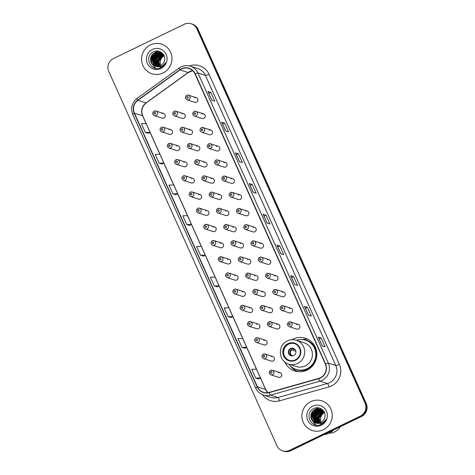 <?xml version="1.0" encoding="UTF-8"?>
<svg xmlns="http://www.w3.org/2000/svg" width="475" height="475" viewBox="0 0 475 475"><rect width="100%" height="100%" fill="white"/><g stroke="black" fill="none" stroke-linecap="round" stroke-linejoin="round"><path stroke-width="0.71" d="M284.834 362.015A17.213 16.726 -72.3 0 0 294.856 370.999A17.213 16.726 -72.3 0 0 307.046 370.102A17.213 16.726 -72.3 0 0 316.831 353.364A17.213 16.726 -72.3 0 0 305.312 338.206A17.213 16.726 -72.3 0 0 293.117 339.103A17.213 16.726 -72.3 0 0 291.941 339.732M297.107 371.302A17.213 16.726 -72.3 0 0 297.694 371.634M161.411 127.342A2.434 2.369 107.7 0 1 164.772 129.36A2.434 2.369 107.7 0 1 161.66 131.854L169.444 134.336A2.434 2.369 -72.3 0 0 172.556 131.842A2.434 2.369 -72.3 0 0 169.195 129.823M168.696 143.539A2.434 2.369 107.7 0 1 172.051 145.558A2.434 2.369 107.7 0 1 168.94 148.052L176.724 150.533A2.434 2.369 -72.3 0 0 179.835 148.04A2.434 2.369 -72.3 0 0 176.48 146.021M175.976 159.743A2.434 2.369 107.7 0 1 179.33 161.755A2.434 2.369 107.7 0 1 176.219 164.255L184.003 166.737A2.434 2.369 -72.3 0 0 187.114 164.243A2.434 2.369 -72.3 0 0 183.76 162.224M183.255 175.94A2.434 2.369 107.7 0 1 186.61 177.959A2.434 2.369 107.7 0 1 183.498 180.453L191.283 182.934A2.434 2.369 -72.3 0 0 194.394 180.441A2.434 2.369 -72.3 0 0 191.039 178.422M190.534 192.138A2.434 2.369 107.7 0 1 193.889 194.156A2.434 2.369 107.7 0 1 190.778 196.65L198.568 199.138A2.434 2.369 -72.3 0 0 201.673 196.638A2.434 2.369 -72.3 0 0 198.318 194.619M197.814 208.341A2.434 2.369 107.7 0 1 201.168 210.36A2.434 2.369 107.7 0 1 198.063 212.853L205.847 215.335A2.434 2.369 -72.3 0 0 208.958 212.842A2.434 2.369 -72.3 0 0 205.598 210.823M205.093 224.538A2.434 2.369 107.7 0 1 208.454 226.557A2.434 2.369 107.7 0 1 205.342 229.051L213.127 231.533A2.434 2.369 -72.3 0 0 216.238 229.039A2.434 2.369 -72.3 0 0 212.883 227.02M212.378 240.736A2.434 2.369 107.7 0 1 215.733 242.755A2.434 2.369 107.7 0 1 212.622 245.254L220.406 247.736A2.434 2.369 -72.3 0 0 223.517 245.237A2.434 2.369 -72.3 0 0 220.162 243.224M219.658 256.939A2.434 2.369 107.7 0 1 223.013 258.958A2.434 2.369 107.7 0 1 219.901 261.452L227.685 263.934A2.434 2.369 -72.3 0 0 230.797 261.44A2.434 2.369 -72.3 0 0 227.442 259.421M226.937 273.137A2.434 2.369 107.7 0 1 230.292 275.156A2.434 2.369 107.7 0 1 227.181 277.649L234.965 280.131A2.434 2.369 -72.3 0 0 238.076 277.637A2.434 2.369 -72.3 0 0 234.721 275.619M234.217 289.34A2.434 2.369 107.7 0 1 237.571 291.353A2.434 2.369 107.7 0 1 234.466 293.853L242.25 296.335A2.434 2.369 -72.3 0 0 245.355 293.841A2.434 2.369 -72.3 0 0 242.001 291.822M241.496 305.538A2.434 2.369 107.7 0 1 244.857 307.557A2.434 2.369 107.7 0 1 241.745 310.05L249.529 312.532A2.434 2.369 -72.3 0 0 252.641 310.038A2.434 2.369 -72.3 0 0 249.28 308.02M248.781 321.735A2.434 2.369 107.7 0 1 252.136 323.754A2.434 2.369 107.7 0 1 249.025 326.248L256.809 328.736A2.434 2.369 -72.3 0 0 259.92 326.236A2.434 2.369 -72.3 0 0 256.565 324.217M256.061 337.939A2.434 2.369 107.7 0 1 259.415 339.957A2.434 2.369 107.7 0 1 256.304 342.451L264.088 344.933A2.434 2.369 -72.3 0 0 267.199 342.439A2.434 2.369 -72.3 0 0 263.845 340.421M263.34 354.136A2.434 2.369 107.7 0 1 266.695 356.155A2.434 2.369 107.7 0 1 263.583 358.649L271.368 361.131A2.434 2.369 -72.3 0 0 274.479 358.637A2.434 2.369 -72.3 0 0 271.124 356.618M270.619 370.334A2.434 2.369 107.7 0 1 273.974 372.353A2.434 2.369 107.7 0 1 270.863 374.852L278.653 377.334A2.434 2.369 -72.3 0 0 281.758 374.834A2.434 2.369 -72.3 0 0 278.403 372.822M154.132 111.138A2.434 2.369 107.7 0 1 157.486 113.157A2.434 2.369 107.7 0 1 154.381 115.657L162.165 118.138A2.434 2.369 -72.3 0 0 165.27 115.639A2.434 2.369 -72.3 0 0 161.916 113.626M181.408 127.526A2.434 2.369 107.7 0 1 184.763 129.544A2.434 2.369 107.7 0 1 181.652 132.038L189.436 134.52A2.434 2.369 -72.3 0 0 192.547 132.026A2.434 2.369 -72.3 0 0 189.192 130.007M188.688 143.723A2.434 2.369 107.7 0 1 192.042 145.742A2.434 2.369 107.7 0 1 188.931 148.242L196.715 150.723A2.434 2.369 -72.3 0 0 199.827 148.224A2.434 2.369 -72.3 0 0 196.472 146.211M195.967 159.927A2.434 2.369 107.7 0 1 199.322 161.945A2.434 2.369 107.7 0 1 196.217 164.439L204.001 166.921A2.434 2.369 -72.3 0 0 207.106 164.427A2.434 2.369 -72.3 0 0 203.751 162.408M203.247 176.124A2.434 2.369 107.7 0 1 206.601 178.143A2.434 2.369 107.7 0 1 203.496 180.637L211.28 183.118A2.434 2.369 -72.3 0 0 214.391 180.625A2.434 2.369 -72.3 0 0 211.031 178.606M210.532 192.328A2.434 2.369 107.7 0 1 213.887 194.34A2.434 2.369 107.7 0 1 210.775 196.84L218.559 199.322A2.434 2.369 -72.3 0 0 221.671 196.828A2.434 2.369 -72.3 0 0 218.316 194.809M217.811 208.525A2.434 2.369 107.7 0 1 221.166 210.544A2.434 2.369 107.7 0 1 218.055 213.037L225.839 215.519A2.434 2.369 -72.3 0 0 228.95 213.026A2.434 2.369 -72.3 0 0 225.595 211.007M225.091 224.723A2.434 2.369 107.7 0 1 228.445 226.741A2.434 2.369 107.7 0 1 225.334 229.235L233.118 231.723A2.434 2.369 -72.3 0 0 236.229 229.223A2.434 2.369 -72.3 0 0 232.875 227.204M232.37 240.926A2.434 2.369 107.7 0 1 235.725 242.945A2.434 2.369 107.7 0 1 232.613 245.438L240.398 247.92A2.434 2.369 -72.3 0 0 243.509 245.427A2.434 2.369 -72.3 0 0 240.154 243.408M239.649 257.123A2.434 2.369 107.7 0 1 243.004 259.142A2.434 2.369 107.7 0 1 239.899 261.636L247.683 264.118A2.434 2.369 -72.3 0 0 250.788 261.624A2.434 2.369 -72.3 0 0 247.433 259.605M246.929 273.321A2.434 2.369 107.7 0 1 250.289 275.34A2.434 2.369 107.7 0 1 247.178 277.839L254.962 280.321A2.434 2.369 -72.3 0 0 258.073 277.822A2.434 2.369 -72.3 0 0 254.713 275.809M254.214 289.524A2.434 2.369 107.7 0 1 257.569 291.543A2.434 2.369 107.7 0 1 254.458 294.037L262.242 296.519A2.434 2.369 -72.3 0 0 265.353 294.025A2.434 2.369 -72.3 0 0 261.998 292.006M261.493 305.722A2.434 2.369 107.7 0 1 264.848 307.741A2.434 2.369 107.7 0 1 261.737 310.234L269.521 312.716A2.434 2.369 -72.3 0 0 272.632 310.223A2.434 2.369 -72.3 0 0 269.277 308.204M268.773 321.925A2.434 2.369 107.7 0 1 272.127 323.938A2.434 2.369 107.7 0 1 269.016 326.438L276.8 328.92A2.434 2.369 -72.3 0 0 279.912 326.426A2.434 2.369 -72.3 0 0 276.557 324.407M174.129 111.328A2.434 2.369 107.7 0 1 177.484 113.347A2.434 2.369 107.7 0 1 174.373 115.841L182.157 118.323A2.434 2.369 -72.3 0 0 185.268 115.829A2.434 2.369 -72.3 0 0 181.913 113.81M230.523 192.512A2.434 2.369 107.7 0 1 233.878 194.53A2.434 2.369 107.7 0 1 230.767 197.024L238.551 199.506A2.434 2.369 -72.3 0 0 241.662 197.012A2.434 2.369 -72.3 0 0 238.308 194.993M237.803 208.709A2.434 2.369 107.7 0 1 241.158 210.728A2.434 2.369 107.7 0 1 238.046 213.222L245.83 215.709A2.434 2.369 -72.3 0 0 248.942 213.21A2.434 2.369 -72.3 0 0 245.587 211.191M201.4 127.71A2.434 2.369 107.7 0 1 204.755 129.728A2.434 2.369 107.7 0 1 201.649 132.228L209.433 134.71A2.434 2.369 -72.3 0 0 212.539 132.21A2.434 2.369 -72.3 0 0 209.184 130.192M245.082 224.912A2.434 2.369 107.7 0 1 248.437 226.931A2.434 2.369 107.7 0 1 245.332 229.425L253.116 231.907A2.434 2.369 -72.3 0 0 256.221 229.413A2.434 2.369 -72.3 0 0 252.866 227.394M194.121 111.512A2.434 2.369 107.7 0 1 197.475 113.531A2.434 2.369 107.7 0 1 194.364 116.025L202.148 118.507A2.434 2.369 -72.3 0 0 205.259 116.013A2.434 2.369 -72.3 0 0 201.905 113.994M223.244 176.308A2.434 2.369 107.7 0 1 226.599 178.327A2.434 2.369 107.7 0 1 223.487 180.827L231.272 183.308A2.434 2.369 -72.3 0 0 234.383 180.815A2.434 2.369 -72.3 0 0 231.028 178.796M208.679 143.913A2.434 2.369 107.7 0 1 212.04 145.932A2.434 2.369 107.7 0 1 208.929 148.426L216.713 150.907A2.434 2.369 -72.3 0 0 219.824 148.414A2.434 2.369 -72.3 0 0 216.463 146.395M215.965 160.111A2.434 2.369 107.7 0 1 219.319 162.129A2.434 2.369 107.7 0 1 216.208 164.623L223.992 167.105A2.434 2.369 -72.3 0 0 227.103 164.611A2.434 2.369 -72.3 0 0 223.749 162.592M252.362 241.11A2.434 2.369 107.7 0 1 255.722 243.129A2.434 2.369 107.7 0 1 252.611 245.623L260.395 248.104A2.434 2.369 -72.3 0 0 263.506 245.611A2.434 2.369 -72.3 0 0 260.146 243.592M259.647 257.308A2.434 2.369 107.7 0 1 263.002 259.326A2.434 2.369 107.7 0 1 259.89 261.826L267.674 264.308A2.434 2.369 -72.3 0 0 270.786 261.808A2.434 2.369 -72.3 0 0 267.431 259.789M266.926 273.511A2.434 2.369 107.7 0 1 270.281 275.53A2.434 2.369 107.7 0 1 267.17 278.023L274.954 280.505A2.434 2.369 -72.3 0 0 278.065 278.012A2.434 2.369 -72.3 0 0 274.71 275.993M274.206 289.708A2.434 2.369 107.7 0 1 277.56 291.727A2.434 2.369 107.7 0 1 274.449 294.221L282.233 296.703A2.434 2.369 -72.3 0 0 285.344 294.209A2.434 2.369 -72.3 0 0 281.99 292.19M281.485 305.906A2.434 2.369 107.7 0 1 284.84 307.925A2.434 2.369 107.7 0 1 281.734 310.424L289.518 312.906A2.434 2.369 -72.3 0 0 292.624 310.412A2.434 2.369 -72.3 0 0 289.269 308.394M288.764 322.109A2.434 2.369 107.7 0 1 292.119 324.128A2.434 2.369 107.7 0 1 289.014 326.622L296.798 329.104A2.434 2.369 -72.3 0 0 299.909 326.61A2.434 2.369 -72.3 0 0 296.548 324.591M186.841 95.315A2.434 2.369 107.7 0 1 190.196 97.333A2.434 2.369 107.7 0 1 187.085 99.827L194.869 102.309A2.434 2.369 -72.3 0 0 197.98 99.815A2.434 2.369 -72.3 0 0 194.625 97.797M307.996 339.334A17.213 16.726 -72.3 0 0 307.325 339.263M305.146 339.215A17.213 16.726 -72.3 0 0 302.337 339.583M282.649 450.876L283.812 451.25A9.743 9.47 -72.3 0 0 290.718 450.739L361.546 416.462A9.743 9.47 -72.3 0 0 366.237 403.512L198.027 29.224A9.743 9.47 -72.3 0 0 192.351 24.124L191.769 23.934A9.743 9.47 -72.3 0 1 197.446 29.034A9.743 9.47 -72.3 0 0 191.769 23.934L191.188 23.75A9.743 9.47 -72.3 0 0 184.282 24.261L113.454 58.538A9.743 9.47 -72.3 0 0 108.763 71.487L276.973 445.776A9.743 9.47 -72.3 0 0 289.554 450.371L360.383 416.094A9.743 9.47 -72.3 0 0 365.073 403.138L196.864 28.85A9.743 9.47 -72.3 0 0 191.188 23.75M365.073 403.138L365.655 403.328L197.446 29.034L365.655 403.328A9.743 9.47 -72.3 0 1 360.964 416.278A9.743 9.47 -72.3 0 0 365.655 403.328L366.237 403.512M289.554 450.371L290.136 450.555L360.964 416.278L290.136 450.555A9.743 9.47 -72.3 0 1 283.231 451.066A9.743 9.47 -72.3 0 0 290.136 450.555L290.718 450.739M150.444 44.905A15.586 15.152 -72.3 0 0 141.586 60.064A15.586 15.152 -72.3 0 0 152.018 73.791A15.586 15.152 -72.3 0 0 163.062 72.978A15.586 15.152 -72.3 0 0 171.92 57.825A15.586 15.152 -72.3 0 0 161.488 44.092A15.586 15.152 -72.3 0 0 150.444 44.905A15.586 15.152 -72.3 0 0 141.586 60.064A15.586 15.152 -72.3 0 0 152.018 73.791A15.586 15.152 -72.3 0 0 163.062 72.978A15.586 15.152 -72.3 0 0 171.92 57.825A15.586 15.152 -72.3 0 0 161.488 44.092A15.586 15.152 -72.3 0 0 150.444 44.905M310.775 401.648A15.586 15.152 -72.3 0 0 301.916 416.807A15.586 15.152 -72.3 0 0 312.348 430.54A15.586 15.152 -72.3 0 0 323.392 429.721A15.586 15.152 -72.3 0 0 332.251 414.568A15.586 15.152 -72.3 0 0 321.818 400.835A15.586 15.152 -72.3 0 0 310.775 401.648A15.586 15.152 -72.3 0 0 301.916 416.807A15.586 15.152 -72.3 0 0 312.348 430.54A15.586 15.152 -72.3 0 0 323.392 429.721A15.586 15.152 -72.3 0 0 332.251 414.568A15.586 15.152 -72.3 0 0 321.818 400.835A15.586 15.152 -72.3 0 0 310.775 401.648M181.545 69.012A10.391 10.1 107.7 0 1 194.964 73.91L325.327 363.987A10.391 10.1 107.7 0 1 318.654 378.433L269.194 392.392A10.391 10.1 107.7 0 1 257.438 386.858L134.443 113.181A10.391 10.1 107.7 0 1 137.916 100.278L180.007 69.926A10.391 10.1 107.7 0 1 181.545 69.012M181.438 68.78A10.652 10.355 -72.3 0 0 179.865 69.718L137.768 100.071A10.652 10.355 -72.3 0 0 134.211 113.293L257.207 386.971A10.652 10.355 -72.3 0 0 269.254 392.641L318.719 378.682A10.652 10.355 -72.3 0 0 325.559 363.874L195.195 73.797A10.652 10.355 -72.3 0 0 181.438 68.78M322.228 345.865L325.137 346.798L321.195 338.022L318.286 337.096L322.228 345.865M318.351 337.143L322.276 345.883L318.351 337.143A2.601 0.416 155.8 0 0 318.286 337.096M319.2 338.99L321.195 338.022M308.429 315.162L311.339 316.089L307.396 307.319L304.487 306.393L308.429 315.162M308.501 315.186L304.552 306.44A2.601 0.416 155.8 0 0 304.487 306.393M305.401 308.287L307.396 307.319M294.631 284.46L297.54 285.386L293.598 276.616L290.688 275.69L294.631 284.46M294.702 284.483L290.753 275.738A2.601 0.416 155.8 0 0 290.688 275.69M291.603 277.578L293.598 276.616M280.832 253.757L283.741 254.683L279.799 245.913L276.889 244.981L280.832 253.757M280.903 253.781L276.955 245.035A2.601 0.416 155.8 0 0 276.889 244.981M277.804 246.875L279.799 245.913M211.838 100.237L214.748 101.169L210.805 92.393L207.896 91.467L211.838 100.237M211.909 100.261L207.961 91.515A2.601 0.416 155.8 0 0 207.896 91.467M208.81 93.361L210.805 92.393M225.637 130.94L228.546 131.872L224.604 123.096L221.694 122.17L225.637 130.94M225.708 130.963L221.76 122.218A2.601 0.416 155.8 0 0 221.694 122.17M222.609 124.064L224.604 123.096M239.436 161.648L242.345 162.575L238.402 153.799L235.493 152.873L239.436 161.648M239.507 161.672L235.558 152.92A2.601 0.416 155.8 0 0 235.493 152.873M236.408 154.767L238.402 153.799M253.234 192.351L256.144 193.277L252.201 184.508L249.292 183.576L253.234 192.351M249.357 183.623L253.282 192.363L249.357 183.623A2.601 0.416 155.8 0 0 249.292 183.576M250.206 185.47L252.201 184.508M267.033 223.054L269.942 223.98L266 215.211L263.091 214.278L267.033 223.054M267.104 223.078L263.156 214.332A2.601 0.416 155.8 0 0 263.091 214.278M264.005 216.172L266 215.211M231.028 317.573L228.119 316.647L232.863 316.593L228.92 307.818L224.176 307.871L228.119 316.647M244.827 348.276L241.917 347.35L246.662 347.296L242.719 338.527L237.975 338.574L241.917 347.35M255.716 378.053L258.596 378.973L260.46 377.999L256.518 369.229L251.774 369.283L255.716 378.053L260.46 377.999L265.584 389.458A10.391 10.1 -72.3 0 0 267.864 392.671M186.723 224.533L189.608 225.453L191.467 224.485L187.524 215.709L182.78 215.763L186.723 224.533L191.467 224.485L205.265 255.188L203.431 256.168L200.521 255.241L205.265 255.188L215.098 277.115M175.833 194.762L172.924 193.83L177.668 193.776L173.725 185.007L168.981 185.06L172.924 193.83M159.125 163.127L163.869 163.073L159.927 154.304L155.183 154.357L159.125 163.127L162.028 164.035M145.326 132.424L150.07 132.371L146.128 123.601L141.384 123.654L145.326 132.424L148.23 133.333M214.32 285.944L219.064 285.891L215.122 277.115L210.377 277.168L214.32 285.944L217.223 286.853M201.323 246.412L196.579 246.466L200.521 255.241M177.668 193.776L175.809 194.75M163.869 163.073L162.011 164.047M150.07 132.371L148.212 133.344M219.064 285.891L217.206 286.858M232.863 316.593L230.998 317.561M246.662 347.296L244.797 348.27M164.178 55.86A7.339 7.137 -72.3 0 0 160.918 65.538M159.938 66.007L158.882 61.317L163.186 55.332L164.202 54.946M159.362 66.209L157.955 61.02L162.26 55.035L163.519 54.578M160.93 67.598L158.145 61.655L162.492 55.106L163.632 54.762M158.798 66.346L157.029 60.723L161.34 54.738L163.157 54.162M160.657 67.729L157.231 61.144L161.571 54.815L163.252 54.263M158.258 66.441L156.109 60.432L160.413 54.447L162.765 53.794M158.763 66.755L156.406 60.04L160.645 54.518L162.866 53.883M157.724 66.488L155.183 60.135L159.487 54.15L162.361 53.461M158.24 66.779L155.45 59.927L159.719 54.227L162.462 53.544M157.207 66.494L154.262 59.838L158.567 53.859L161.945 53.17M157.742 66.761L154.506 59.814L158.792 53.93L162.052 53.242M156.703 66.464L156.15 66.108L153.336 59.547L157.641 53.562L161.524 52.909M157.249 66.708L153.52 60.58L157.872 53.633L161.631 52.974M156.21 66.399L155.23 65.811L152.41 59.25L156.714 53.265L161.084 52.683M156.768 66.625L153.473 63.632L152.659 59.233L156.946 53.343L160.954 52.707M155.729 66.304L154.304 65.52L151.489 58.953L155.794 52.974L160.639 52.493M156.299 66.5L151.673 60.064L156.026 53.046L160.461 52.476M155.652 66.28L160.455 65.782C162.397 64.796 163.697 63.24 164.344 61.127C166.63 55.011 159.6 48.86 153.918 51.644C143.432 55.729 150.51 72.372 160.36 67.86L160.859 67.634C162.978 66.577 164.528 64.95 165.508 62.748C164.332 64.695 162.717 66.013 160.651 66.69L155.485 66.245M155.367 66.203C149.393 64.82 148.829 55.094 154.868 52.678L160.182 52.327L163.477 54.506M155.378 66.209L151.834 63.395L150.759 59.209L155.099 52.749L159.624 52.197M152.469 49.406A10.587 10.29 -72.3 0 0 147.369 63.484A10.587 10.29 -72.3 0 0 161.037 68.477A10.587 10.29 -72.3 0 0 166.143 54.399A10.587 10.29 -72.3 0 0 152.469 49.406M155.016 68.133L150.985 62.077M150.83 60.681L150.884 59.28L152.867 54.352M153.835 53.265L157.498 51.039M154.915 68.103L150.777 61.441M150.753 59.387L152.006 55.427M153.277 53.681L157.302 51.027M155.652 68.275L152.416 64.374M152.261 64L151.703 61.738M151.673 59.713L152.962 55.67M154.203 53.978L156.079 52.375M156.447 52.149L158.626 51.199M288.242 344.06A8.77 8.52 -72.3 0 0 289.127 360.311A8.77 8.52 -72.3 0 0 300.319 351.328A8.77 8.52 -72.3 0 0 288.242 344.06M294.637 343.662A8.77 8.52 -72.3 0 0 283.617 352.604A8.77 8.52 -72.3 0 0 289.311 360.365M288.824 364.135A15.36 14.927 -72.3 0 0 296.216 369.491L296.578 369.609A15.36 14.927 -72.3 0 0 307.462 368.802A15.36 14.927 -72.3 0 0 316.196 353.869A15.36 14.927 -72.3 0 0 305.912 340.338L305.55 340.225A15.36 14.927 -72.3 0 0 296.418 340.308M296.216 369.491A15.36 14.927 -72.3 0 0 307.099 368.689A15.36 14.927 -72.3 0 0 315.827 353.756A15.36 14.927 -72.3 0 0 305.55 340.225M305.288 365.904A12.504 12.154 -72.3 0 0 312.396 353.75A12.504 12.154 -72.3 0 0 304.03 342.736L296.317 340.278A12.504 12.154 107.7 0 1 304.683 351.292A12.504 12.154 107.7 0 1 297.576 363.446A12.504 12.154 107.7 0 1 288.717 364.099L296.43 366.558A12.504 12.154 -72.3 0 0 305.288 365.904M290.575 348.567A3.895 3.788 -72.3 0 0 290.967 355.787A3.895 3.788 -72.3 0 0 295.943 351.791A3.895 3.788 -72.3 0 0 290.575 348.567M293.592 348.448A3.895 3.788 -72.3 0 0 291.228 355.858M298.068 371.676A16.886 16.411 107.7 0 1 290.439 366.011M308.328 339.512A16.886 16.411 107.7 0 0 305.579 338.984L304.19 339.744A15.568 15.135 -72.3 0 1 316.611 357.236M292.238 347.979L293.372 349.119L295.201 349.701M291.401 348.591L295.29 349.832M295.889 351.304L291.644 349.956L290.51 348.816M324.502 412.603A7.339 7.137 -72.3 0 0 321.248 422.281M323.902 434.678A17.533 17.047 -72.3 0 0 329.27 433.099A17.533 17.047 -72.3 0 0 333.889 429.851M328.938 433.259A13.799 13.413 -72.3 0 0 334.596 431.918A13.799 13.413 -72.3 0 0 340.338 426.728M320.269 422.756L319.206 418.059L323.511 412.074L324.526 411.688M319.687 422.952L318.286 417.762L322.59 411.777L323.849 411.326M321.254 424.347L318.47 418.404L322.816 411.855L323.962 411.504M319.129 423.094L317.359 417.472L321.664 411.487L323.487 410.911M320.981 424.472L317.555 417.893L321.896 411.558L323.582 411.012M318.582 423.183L316.433 417.175L320.738 411.19L323.095 410.537M319.087 423.498L316.736 416.783L320.969 411.267L323.19 410.626M318.054 423.231L315.513 416.878L319.817 410.899L322.691 410.21M318.571 423.522L315.78 416.676L320.043 410.97L322.792 410.287M317.537 423.237L314.587 416.587L318.891 410.602L322.276 409.913M318.066 423.51L314.83 416.563L319.123 410.673L322.377 409.984M317.033 423.207L316.481 422.851L313.666 416.29L317.971 410.305L321.848 409.658M317.573 423.457L313.844 417.323L318.197 410.382L321.955 409.717M316.54 423.142L315.554 422.56L312.74 415.993L317.045 410.014L321.415 409.432M317.092 423.367L313.803 420.375L312.983 415.975L317.276 410.085L321.284 409.45M316.053 423.047L314.634 422.263L311.814 415.702L316.118 409.717L320.963 409.236M316.623 423.243L311.998 416.812L316.35 409.788L320.791 409.224M315.982 423.029L320.779 422.53C322.727 421.539 324.027 419.989 324.674 417.869C326.96 411.754 319.93 405.603 314.242 408.387C303.757 412.472 310.834 429.115 320.69 424.603L321.183 424.377C323.309 423.32 324.858 421.693 325.832 419.496C324.662 421.444 323.042 422.756 320.975 423.439L315.81 422.988M319.948 408.945L315.43 409.497L311.083 415.952L312.158 420.137L315.709 422.952C309.724 421.562 309.16 411.837 315.198 409.42L320.506 409.076L323.802 411.255M312.799 406.155A10.587 10.29 -72.3 0 0 307.693 420.233A10.587 10.29 -72.3 0 0 321.367 425.22A10.587 10.29 -72.3 0 0 326.468 411.142A10.587 10.29 -72.3 0 0 312.799 406.155M315.347 424.876L311.309 418.819M311.161 417.424L311.208 416.023L313.191 411.095M314.159 410.014L317.822 407.782M315.246 424.846L311.107 418.19M311.077 416.13L312.336 412.169M313.607 410.43L317.633 407.776M315.976 425.018L312.74 421.117M312.592 420.749L312.027 418.481M311.998 416.462L313.286 412.419M314.527 410.721L316.409 409.123M316.772 408.892L318.957 407.942M198.027 29.224L196.864 28.85M361.546 416.462L360.383 416.094M192.684 70.698A10.391 10.1 -72.3 0 0 188.153 72.527L146.062 102.879A10.391 10.1 -72.3 0 0 142.589 115.781L146.104 123.601M189.495 65.966A16.239 15.782 107.7 0 1 209.018 74.237L339.387 364.307A3.248 0.517 -24.2 0 1 335.777 365.471L205.414 75.394A12.991 12.623 -72.3 0 0 197.843 68.59L190.392 66.215A12.991 12.623 107.7 0 1 197.962 73.019A3.248 0.517 155.8 0 0 195.195 73.797M339.387 364.307A16.239 15.782 107.7 0 1 331.562 385.896A16.239 15.782 107.7 0 1 328.961 386.882L279.496 400.841A16.239 15.782 107.7 0 1 262.527 394.683M329.519 382.737A12.991 12.623 -72.3 0 0 335.777 365.471L328.332 363.096A12.991 12.623 107.7 0 1 319.99 381.152L270.524 395.111A12.991 12.623 107.7 0 1 263.405 394.998L270.851 397.373A12.991 12.623 -72.3 0 0 277.976 397.486L327.441 383.527A12.991 12.623 -72.3 0 0 329.519 382.737M190.392 66.215C187.221 65.253 184.122 65.479 181.088 66.898L179.164 68.044A3.248 0.463 54.2 0 0 179.865 69.718M179.164 68.044L137.073 98.396C131.86 102.742 130.417 108.098 132.757 114.457A3.248 0.517 -24.2 0 1 134.211 113.293M257.207 386.971A3.248 0.517 155.8 0 0 255.752 388.134C257.343 391.525 259.896 393.811 263.405 394.998M269.254 392.641A3.248 0.641 74.2 0 0 270.524 395.111L277.976 397.486A3.248 0.641 -105.8 0 1 279.496 400.841M137.073 98.396A3.248 0.463 54.2 0 0 137.768 100.071M318.719 378.682A3.248 0.641 74.2 0 0 319.99 381.152L327.441 383.527A3.248 0.641 -105.8 0 1 328.961 386.882M325.559 363.874A3.248 0.517 -24.2 0 1 328.332 363.096L197.962 73.019L205.414 75.394A3.248 0.517 -24.2 0 0 209.018 74.237M257.438 386.858L265.584 389.458A5.843 0.932 -24.2 0 1 265.733 389.571L267.906 392.665M180.007 69.926L188.153 72.527A5.843 0.831 -125.8 0 0 188.343 72.521L146.252 102.873A5.843 0.831 -125.8 0 1 146.062 102.879L137.916 100.278M134.443 113.181L142.589 115.781A5.843 0.932 -24.2 0 1 142.738 115.888L265.733 389.571M150.053 132.382L159.903 154.304M163.851 163.085L173.702 185.007M177.65 193.788L187.5 215.709M219.046 285.902L228.897 307.818M232.845 316.605L242.695 338.527M246.644 347.308L256.494 369.229M267.081 223.072L263.156 214.332M239.483 161.66L235.558 152.92M225.684 130.958L221.76 122.218M211.886 100.255L207.961 91.515M280.879 253.775L276.955 245.035M294.678 284.478L290.753 275.738M308.477 315.18L304.552 306.44M295.533 360.293A9.257 8.995 -72.3 0 0 299.992 347.985A9.257 8.995 -72.3 0 0 288.046 343.621A9.257 8.995 -72.3 0 0 283.581 355.929A9.257 8.995 -72.3 0 0 295.533 360.293M292.944 367.977A15.568 15.135 -72.3 0 0 307.889 369.128A15.568 15.135 -72.3 0 0 315.085 362.021M293.039 348.858A3.77 3.663 107.7 0 1 294.316 348.846M293.372 349.119A3.574 3.473 107.7 0 1 294.702 349.149M292.048 355.959A3.77 3.663 107.7 0 1 291.312 349.689M292.541 355.935A3.574 3.473 107.7 0 1 291.644 349.956M187.132 96.657A0.813 0.79 -72.3 0 0 186.74 97.737A0.813 0.79 -72.3 0 0 187.791 98.123A0.813 0.79 -72.3 0 0 188.183 97.043A0.813 0.79 -72.3 0 0 187.132 96.657M194.412 112.86A0.813 0.79 -72.3 0 0 194.02 113.935A0.813 0.79 -72.3 0 0 195.071 114.321A0.813 0.79 -72.3 0 0 195.463 113.24A0.813 0.79 -72.3 0 0 194.412 112.86M201.697 129.058A0.813 0.79 -72.3 0 0 201.305 130.138A0.813 0.79 -72.3 0 0 202.35 130.518A0.813 0.79 -72.3 0 0 202.742 129.443A0.813 0.79 -72.3 0 0 201.697 129.058M208.976 145.255A0.813 0.79 -72.3 0 0 208.584 146.336A0.813 0.79 -72.3 0 0 209.629 146.722A0.813 0.79 -72.3 0 0 210.021 145.641A0.813 0.79 -72.3 0 0 208.976 145.255M216.256 161.458A0.813 0.79 -72.3 0 0 215.864 162.539A0.813 0.79 -72.3 0 0 216.915 162.919A0.813 0.79 -72.3 0 0 217.301 161.838A0.813 0.79 -72.3 0 0 216.256 161.458M223.535 177.656A0.813 0.79 -72.3 0 0 223.143 178.737A0.813 0.79 -72.3 0 0 224.194 179.117A0.813 0.79 -72.3 0 0 224.586 178.042A0.813 0.79 -72.3 0 0 223.535 177.656M230.814 193.859A0.813 0.79 -72.3 0 0 230.422 194.934A0.813 0.79 -72.3 0 0 231.473 195.32A0.813 0.79 -72.3 0 0 231.865 194.239A0.813 0.79 -72.3 0 0 230.814 193.859M238.094 210.057A0.813 0.79 -72.3 0 0 237.708 211.138A0.813 0.79 -72.3 0 0 238.753 211.518A0.813 0.79 -72.3 0 0 239.145 210.437A0.813 0.79 -72.3 0 0 238.094 210.057M245.379 226.254A0.813 0.79 -72.3 0 0 244.987 227.335A0.813 0.79 -72.3 0 0 246.032 227.721A0.813 0.79 -72.3 0 0 246.424 226.64A0.813 0.79 -72.3 0 0 245.379 226.254M252.658 242.458A0.813 0.79 -72.3 0 0 252.267 243.533A0.813 0.79 -72.3 0 0 253.312 243.918A0.813 0.79 -72.3 0 0 253.703 242.838A0.813 0.79 -72.3 0 0 252.658 242.458M259.938 258.655A0.813 0.79 -72.3 0 0 259.546 259.736A0.813 0.79 -72.3 0 0 260.597 260.116A0.813 0.79 -72.3 0 0 260.989 259.041A0.813 0.79 -72.3 0 0 259.938 258.655M267.217 274.853A0.813 0.79 -72.3 0 0 266.825 275.933A0.813 0.79 -72.3 0 0 267.876 276.319A0.813 0.79 -72.3 0 0 268.268 275.239A0.813 0.79 -72.3 0 0 267.217 274.853M274.497 291.056A0.813 0.79 -72.3 0 0 274.105 292.137A0.813 0.79 -72.3 0 0 275.156 292.517A0.813 0.79 -72.3 0 0 275.548 291.436A0.813 0.79 -72.3 0 0 274.497 291.056M281.782 307.254A0.813 0.79 -72.3 0 0 281.39 308.334A0.813 0.79 -72.3 0 0 282.435 308.714A0.813 0.79 -72.3 0 0 282.827 307.64A0.813 0.79 -72.3 0 0 281.782 307.254M289.061 323.457A0.813 0.79 -72.3 0 0 288.669 324.532A0.813 0.79 -72.3 0 0 289.714 324.918A0.813 0.79 -72.3 0 0 290.106 323.837A0.813 0.79 -72.3 0 0 289.061 323.457M175.079 114.137A0.813 0.79 -72.3 0 0 175.471 113.056A0.813 0.79 -72.3 0 0 174.42 112.67A0.813 0.79 -72.3 0 0 174.028 113.751A0.813 0.79 -72.3 0 0 175.079 114.137M182.358 130.334A0.813 0.79 -72.3 0 0 182.75 129.253A0.813 0.79 -72.3 0 0 181.699 128.873A0.813 0.79 -72.3 0 0 181.308 129.954A0.813 0.79 -72.3 0 0 182.358 130.334M189.638 146.532A0.813 0.79 -72.3 0 0 190.03 145.457A0.813 0.79 -72.3 0 0 188.979 145.071A0.813 0.79 -72.3 0 0 188.587 146.152A0.813 0.79 -72.3 0 0 189.638 146.532M196.917 162.735A0.813 0.79 -72.3 0 0 197.309 161.654A0.813 0.79 -72.3 0 0 196.264 161.274A0.813 0.79 -72.3 0 0 195.872 162.349A0.813 0.79 -72.3 0 0 196.917 162.735M204.197 178.933A0.813 0.79 -72.3 0 0 204.588 177.852A0.813 0.79 -72.3 0 0 203.543 177.472A0.813 0.79 -72.3 0 0 203.152 178.553A0.813 0.79 -72.3 0 0 204.197 178.933M211.482 195.136A0.813 0.79 -72.3 0 0 211.868 194.055A0.813 0.79 -72.3 0 0 210.823 193.669A0.813 0.79 -72.3 0 0 210.431 194.75A0.813 0.79 -72.3 0 0 211.482 195.136M218.761 211.333A0.813 0.79 -72.3 0 0 219.153 210.253A0.813 0.79 -72.3 0 0 218.102 209.873A0.813 0.79 -72.3 0 0 217.71 210.947A0.813 0.79 -72.3 0 0 218.761 211.333M226.041 227.531A0.813 0.79 -72.3 0 0 226.433 226.45A0.813 0.79 -72.3 0 0 225.382 226.07A0.813 0.79 -72.3 0 0 224.99 227.151A0.813 0.79 -72.3 0 0 226.041 227.531M233.32 243.734A0.813 0.79 -72.3 0 0 233.712 242.654A0.813 0.79 -72.3 0 0 232.661 242.268A0.813 0.79 -72.3 0 0 232.275 243.348A0.813 0.79 -72.3 0 0 233.32 243.734M240.599 259.932A0.813 0.79 -72.3 0 0 240.991 258.851A0.813 0.79 -72.3 0 0 239.946 258.471A0.813 0.79 -72.3 0 0 239.554 259.552A0.813 0.79 -72.3 0 0 240.599 259.932M247.879 276.129A0.813 0.79 -72.3 0 0 248.271 275.055A0.813 0.79 -72.3 0 0 247.226 274.669A0.813 0.79 -72.3 0 0 246.834 275.749A0.813 0.79 -72.3 0 0 247.879 276.129M255.164 292.333A0.813 0.79 -72.3 0 0 255.556 291.252A0.813 0.79 -72.3 0 0 254.505 290.872A0.813 0.79 -72.3 0 0 254.113 291.947A0.813 0.79 -72.3 0 0 255.164 292.333M262.443 308.53A0.813 0.79 -72.3 0 0 262.835 307.45A0.813 0.79 -72.3 0 0 261.784 307.07A0.813 0.79 -72.3 0 0 261.392 308.15A0.813 0.79 -72.3 0 0 262.443 308.53M269.723 324.734A0.813 0.79 -72.3 0 0 270.115 323.653A0.813 0.79 -72.3 0 0 269.064 323.267A0.813 0.79 -72.3 0 0 268.672 324.348A0.813 0.79 -72.3 0 0 269.723 324.734M155.082 113.947A0.813 0.79 -72.3 0 0 155.473 112.872A0.813 0.79 -72.3 0 0 154.428 112.486A0.813 0.79 -72.3 0 0 154.037 113.567A0.813 0.79 -72.3 0 0 155.082 113.947M162.361 130.15A0.813 0.79 -72.3 0 0 162.753 129.069A0.813 0.79 -72.3 0 0 161.708 128.683A0.813 0.79 -72.3 0 0 161.316 129.764A0.813 0.79 -72.3 0 0 162.361 130.15M169.646 146.347A0.813 0.79 -72.3 0 0 170.038 145.267A0.813 0.79 -72.3 0 0 168.987 144.887A0.813 0.79 -72.3 0 0 168.595 145.968A0.813 0.79 -72.3 0 0 169.646 146.347M176.926 162.545A0.813 0.79 -72.3 0 0 177.317 161.47A0.813 0.79 -72.3 0 0 176.267 161.084A0.813 0.79 -72.3 0 0 175.875 162.165A0.813 0.79 -72.3 0 0 176.926 162.545M184.205 178.748A0.813 0.79 -72.3 0 0 184.597 177.668A0.813 0.79 -72.3 0 0 183.546 177.288A0.813 0.79 -72.3 0 0 183.154 178.362A0.813 0.79 -72.3 0 0 184.205 178.748M191.484 194.946A0.813 0.79 -72.3 0 0 191.876 193.865A0.813 0.79 -72.3 0 0 190.831 193.485A0.813 0.79 -72.3 0 0 190.439 194.566A0.813 0.79 -72.3 0 0 191.484 194.946M198.764 211.149A0.813 0.79 -72.3 0 0 199.156 210.069A0.813 0.79 -72.3 0 0 198.111 209.683A0.813 0.79 -72.3 0 0 197.719 210.763A0.813 0.79 -72.3 0 0 198.764 211.149M206.049 227.347A0.813 0.79 -72.3 0 0 206.435 226.266A0.813 0.79 -72.3 0 0 205.39 225.886A0.813 0.79 -72.3 0 0 204.998 226.967A0.813 0.79 -72.3 0 0 206.049 227.347M213.328 243.544A0.813 0.79 -72.3 0 0 213.72 242.47A0.813 0.79 -72.3 0 0 212.669 242.084A0.813 0.79 -72.3 0 0 212.277 243.164A0.813 0.79 -72.3 0 0 213.328 243.544M220.608 259.748A0.813 0.79 -72.3 0 0 221 258.667A0.813 0.79 -72.3 0 0 219.949 258.281A0.813 0.79 -72.3 0 0 219.557 259.362A0.813 0.79 -72.3 0 0 220.608 259.748M227.887 275.945A0.813 0.79 -72.3 0 0 228.279 274.865A0.813 0.79 -72.3 0 0 227.228 274.485A0.813 0.79 -72.3 0 0 226.842 275.565A0.813 0.79 -72.3 0 0 227.887 275.945M235.167 292.143A0.813 0.79 -72.3 0 0 235.558 291.068A0.813 0.79 -72.3 0 0 234.513 290.682A0.813 0.79 -72.3 0 0 234.122 291.763A0.813 0.79 -72.3 0 0 235.167 292.143M242.446 308.346A0.813 0.79 -72.3 0 0 242.838 307.266A0.813 0.79 -72.3 0 0 241.793 306.886A0.813 0.79 -72.3 0 0 241.401 307.96A0.813 0.79 -72.3 0 0 242.446 308.346M249.731 324.544A0.813 0.79 -72.3 0 0 250.123 323.463A0.813 0.79 -72.3 0 0 249.072 323.083A0.813 0.79 -72.3 0 0 248.68 324.164A0.813 0.79 -72.3 0 0 249.731 324.544M257.011 340.747A0.813 0.79 -72.3 0 0 257.402 339.667A0.813 0.79 -72.3 0 0 256.352 339.281A0.813 0.79 -72.3 0 0 255.96 340.361A0.813 0.79 -72.3 0 0 257.011 340.747M264.29 356.945A0.813 0.79 -72.3 0 0 264.682 355.864A0.813 0.79 -72.3 0 0 263.631 355.484A0.813 0.79 -72.3 0 0 263.239 356.565A0.813 0.79 -72.3 0 0 264.29 356.945M271.569 373.142A0.813 0.79 -72.3 0 0 271.961 372.067A0.813 0.79 -72.3 0 0 270.916 371.682A0.813 0.79 -72.3 0 0 270.524 372.762A0.813 0.79 -72.3 0 0 271.569 373.142M132.757 114.457L255.752 388.134M146.252 102.873C142.037 106.412 140.867 110.752 142.738 115.888M188.343 72.521L192.713 70.728M296.317 340.278C293.259 339.346 290.272 339.566 287.357 340.931C277.394 345.099 278.338 361.41 288.717 364.099M187.085 99.827C184.995 98.456 184.894 96.953 186.788 95.315L188.563 95.184L196.347 97.666M194.364 116.025C192.274 114.659 192.173 113.151 194.073 111.512L195.848 111.388L203.632 113.869M201.649 132.228C199.553 130.857 199.453 129.354 201.352 127.71L203.128 127.585L210.912 130.067M208.929 148.426C206.833 147.054 206.738 145.552 208.632 143.913L210.407 143.782L218.191 146.264M216.208 164.623C214.112 163.257 214.017 161.755 215.911 160.111L217.687 159.986L225.471 162.468M223.487 180.827C221.398 179.455 221.297 177.953 223.191 176.314L224.966 176.183L232.75 178.665M230.767 197.024C228.677 195.658 228.576 194.15 230.47 192.512L232.251 192.381L240.035 194.869M238.046 213.222C235.956 211.856 235.855 210.354 237.755 208.709L239.531 208.584L247.315 211.066M245.332 229.425C243.236 228.053 243.135 226.551 245.035 224.912L246.81 224.782L254.594 227.264M252.611 245.623C250.515 244.257 250.42 242.749 252.314 241.11L254.089 240.985L261.873 243.467M259.89 261.826C257.794 260.454 257.699 258.952 259.593 257.308L261.369 257.183L269.153 259.665M267.17 278.023C265.08 276.652 264.979 275.15 266.873 273.511L268.648 273.38L276.432 275.862M274.449 294.221C272.359 292.855 272.258 291.353 274.158 289.708L275.933 289.584L283.717 292.066M281.734 310.424C279.638 309.053 279.538 307.551 281.438 305.912L283.213 305.781L290.997 308.263M289.014 326.622C286.918 325.256 286.823 323.748 288.717 322.109L290.492 321.979L298.276 324.467M183.635 113.679L175.851 111.198L174.076 111.328C172.182 112.967 172.277 114.469 174.373 115.841M190.914 129.883L183.13 127.401L181.355 127.526C179.461 129.164 179.562 130.673 181.652 132.038M198.2 146.08L190.416 143.598L188.64 143.729C186.74 145.368 186.841 146.87 188.931 148.242M205.479 162.284L197.695 159.796L195.92 159.927C194.02 161.565 194.121 163.073 196.217 164.439M212.758 178.481L204.974 175.999L203.199 176.124C201.305 177.769 201.4 179.271 203.496 180.637M220.038 194.679L212.254 192.197L210.478 192.328C208.584 193.966 208.679 195.468 210.775 196.84M227.317 210.882L219.533 208.4L217.758 208.525C215.864 210.164 215.965 211.672 218.055 213.037M234.602 227.08L226.818 224.598L225.037 224.723C223.143 226.367 223.244 227.869 225.334 229.235M241.882 243.277L234.098 240.795L232.322 240.926C230.422 242.565 230.523 244.067 232.613 245.438M249.161 259.481L241.377 256.999L239.602 257.123C237.702 258.762 237.803 260.27 239.899 261.636M256.441 275.678L248.657 273.196L246.881 273.327C244.987 274.966 245.082 276.468 247.178 277.839M263.72 291.882L255.936 289.394L254.161 289.524C252.267 291.163 252.362 292.671 254.458 294.037M270.999 308.079L263.215 305.597L261.44 305.722C259.546 307.367 259.647 308.869 261.737 310.234M278.285 324.277L270.501 321.795L268.719 321.925C266.825 323.564 266.926 325.066 269.016 326.438M163.643 113.495L155.859 111.013L154.084 111.138C152.184 112.783 152.285 114.285 154.381 115.657M170.923 129.693L163.139 127.211L161.363 127.342C159.469 128.98 159.564 130.488 161.66 131.854M178.202 145.896L170.418 143.414L168.643 143.539C166.749 145.184 166.844 146.686 168.94 148.052M185.482 162.094L177.697 159.612L175.922 159.743C174.028 161.381 174.129 162.883 176.219 164.255M192.767 178.297L184.983 175.809L183.208 175.94C181.308 177.579 181.408 179.087 183.498 180.453M200.046 194.495L192.262 192.013L190.487 192.138C188.587 193.782 188.688 195.284 190.778 196.65M207.326 210.692L199.542 208.21L197.766 208.341C195.872 209.98 195.967 211.482 198.063 212.853M214.605 226.896L206.821 224.414L205.046 224.538C203.152 226.177 203.247 227.685 205.342 229.051M221.884 243.093L214.1 240.611L212.325 240.736C210.431 242.381 210.532 243.883 212.622 245.254M229.17 259.291L221.38 256.809L219.604 256.939C217.71 258.578 217.811 260.086 219.901 261.452M236.449 275.494L228.665 273.012L226.89 273.137C224.99 274.782 225.091 276.284 227.181 277.649M243.728 291.692L235.944 289.21L234.169 289.34C232.269 290.979 232.37 292.481 234.466 293.853M251.008 307.895L243.224 305.407L241.448 305.538C239.554 307.177 239.649 308.685 241.745 310.05M258.287 324.093L250.503 321.611L248.728 321.735C246.834 323.38 246.929 324.882 249.025 326.248M265.567 340.29L257.783 337.808L256.007 337.939C254.113 339.577 254.214 341.08 256.304 342.451M272.852 356.493L265.068 354.012L263.287 354.136C261.392 355.775 261.493 357.283 263.583 358.649M280.131 372.691L272.347 370.209L270.572 370.334C268.672 371.978 268.773 373.481 270.863 374.852"/></g></svg>
